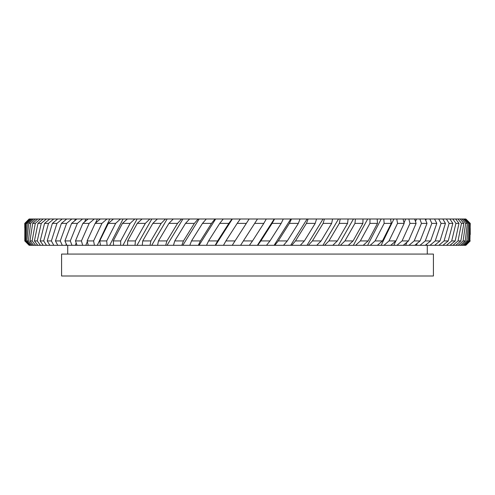<?xml version="1.0" encoding="UTF-8"?>
<svg xmlns="http://www.w3.org/2000/svg" width="495" height="495" viewBox="0 0 495 495"><rect width="100%" height="100%" fill="white"/><g stroke="black" fill="none" stroke-linecap="round" stroke-linejoin="round"><path stroke-width="0.74" d="M108.362 223.381L99.736 240.923L106.703 240.923L115.626 223.381L108.362 223.381L113.423 219L123.063 219L109.692 245.31L49.89 245.31L47.198 240.923L51.369 240.923L56.962 223.381L52.383 223.381L47.198 240.923M120.681 240.923L130.117 223.381L122.438 223.381L113.268 240.923L120.681 240.923L120.669 245.31L109.692 245.31M137.282 223.381L127.63 240.923L135.438 240.923L145.332 223.381L137.282 223.381L142.04 219L151.823 219L136.997 245.31L120.669 245.31M150.888 240.923L161.172 223.381L152.813 223.381L142.727 240.923L150.888 240.923L150.035 245.31L136.997 245.31M122.438 223.381L127.364 219L137.103 219L122.964 245.31M82.863 223.381L75.481 240.923L81.434 240.923L89.162 223.381L82.863 223.381L88.11 219L97.36 219L95.504 223.072M87.318 241.696L85.783 245.31M95.139 223.381L87.114 240.923L93.598 240.923L101.945 223.381L95.139 223.381L100.318 219L109.785 219L97.274 245.31M185.52 223.381L174.772 240.923L183.478 240.923L194.362 223.381L185.52 223.381L189.591 219L199.151 219L182.828 245.31L150.035 245.31M200.413 240.923L211.495 223.381L202.498 223.381L191.516 240.923L200.413 240.923L198.347 245.31L182.828 245.31M219.749 223.381L208.599 240.923L217.639 240.923L228.851 223.381L219.749 223.381L223.239 219L232.353 219L215.535 245.31L198.347 245.31M448.21 240.923L452.845 223.381L449.12 223.381L444.071 240.923L448.21 240.923L442.907 245.31L232.229 245.31L246.324 223.381L237.179 223.381L225.93 240.923L235.051 240.923L232.229 245.31L215.535 245.31M202.498 223.381L206.285 219L215.653 219L199.033 245.31M152.813 223.381L157.367 219L167.137 219L151.718 245.31M168.925 223.381L158.474 240.923L166.933 240.923L177.55 223.381L168.925 223.381L173.25 219L182.946 219L167.025 245.31M71.596 223.381L64.907 240.923L70.302 240.923L77.362 223.381L71.596 223.381L76.892 219L85.864 219L84.651 221.884M76.193 242.946L75.29 245.31M66.287 244.035L65.854 245.31M426.232 245.31L426.628 244.19M405.628 245.31L406.958 242.228M416.45 245.31L417.254 243.262M306.999 245.31L323.049 219L332.584 219L331.656 223.381L323.111 223.381L312.413 240.923L321.107 240.923L331.656 223.381M322.944 245.31L338.524 219L348.096 219L347.577 223.381L339.322 223.381L328.934 240.923L337.373 240.923L347.577 223.381M274.112 245.31L290.8 219L300.075 219L298.355 223.381L289.408 223.381L278.283 240.923L287.317 240.923L298.355 223.381M290.689 245.31L307.11 219L316.54 219L315.216 223.381L306.442 223.381L295.496 240.923L304.388 240.923L315.216 223.381M367.606 245.31L381.218 219L390.561 219L391.273 223.381L384.157 223.381L375.08 240.923L382.474 240.923L391.273 223.381M393.828 245.31L395.821 241.04M381.131 245.31L393.909 219L403.066 219L404.174 223.381L397.541 223.381L389.014 240.923L395.957 240.923L404.174 223.381M338.419 245.31L353.436 219L362.996 219L362.885 223.381L354.958 223.381L344.947 240.923L353.09 240.923L362.885 223.381M353.337 245.31L367.698 219L377.178 219L377.481 223.381L369.938 223.381L360.366 240.923L368.15 240.923L377.481 223.381M257.375 245.31L274.224 219L283.282 219L281.185 223.381L272.114 223.381L260.877 240.923L269.998 240.923L281.185 223.381M243.392 240.923L252.537 240.923L263.804 223.381L254.665 223.381L240.57 245.31M247.5 276L433.416 276L433.416 254.077L61.584 254.077L61.584 276L247.5 276M24.787 228.047L24.75 223.381L29.143 219L29.941 219L25.35 223.381L24.868 223.381L24.806 240.923L25.35 223.381M30.634 223.381L28.729 223.381L26.885 240.923L28.339 240.923L30.634 223.381L35.56 219L40.336 219L35.294 223.381L32.689 223.381L29.985 240.923L32.138 240.923L35.294 223.381M41.258 223.381L37.979 223.381L34.421 240.923L37.261 240.923L41.258 223.381L46.394 219L53.689 219L48.498 223.381L44.556 223.381L40.169 240.923L43.684 240.923L48.498 223.381M25.152 240.923L25.889 240.923L27.312 223.381L26.111 223.381L25.152 240.923L29.372 245.31L24.75 240.923M66.602 223.381L61.417 223.381L55.459 240.923L60.254 240.923L66.602 223.381L71.812 219L76.892 219M445.438 223.381L441.07 223.381L435.247 240.923L440.012 240.923L445.438 223.381L442.808 219L449.868 219L452.845 223.381M458.983 223.381L455.932 223.381L451.688 240.923L455.171 240.923L458.983 223.381L455.678 219L460.208 219L463.821 223.381L461.451 223.381L458.042 240.923L460.851 240.923L463.821 223.381M427.018 223.381L421.449 223.381L414.185 240.923L420.107 240.923L427.018 223.381L425.125 219L434.542 219L436.813 223.381L431.826 223.381L425.261 240.923L430.625 240.923L436.813 223.381M469.47 223.381L468.518 223.381L466.828 240.923L468.239 240.923L469.47 223.381L465.312 219L465.863 219L470.25 223.381L469.204 240.923L469.904 240.923L470.25 223.381M470.213 228.047L470.25 234.531M463.097 240.923L465.213 240.923L467.323 223.381L465.659 223.381L463.097 240.923L458.11 245.31L452.931 245.31L458.042 240.923M402.076 240.923L408.53 240.923L416.116 223.381L409.996 223.381L402.076 240.923L396.934 245.31M134.813 219L130.117 223.381M165.46 219L161.172 223.381M149.83 219L145.332 223.381M106.939 219L101.945 223.381M120.483 219L115.626 223.381M214.966 219L211.495 223.381M237.179 223.381L240.341 219L249.146 219L246.324 223.381M232.006 219L228.851 223.381M181.591 219L177.55 223.381M198.124 219L194.362 223.381M28.729 223.381L33.611 219L35.56 219M37.979 223.381L43.127 219L46.394 219M32.689 223.381L37.719 219M24.868 223.381L29.366 219M26.111 223.381L30.82 219L32.088 219L27.312 223.381M61.417 223.381L66.726 219L71.812 219M94.26 219L89.162 223.381M82.529 219L77.362 223.381M44.556 223.381L49.791 219M52.383 223.381L57.674 219L62.178 219L56.962 223.381M441.07 223.381L438.712 219L442.808 219M455.932 223.381L452.851 219L455.678 219M449.12 223.381L446.397 219M421.449 223.381L419.859 219L425.125 219M431.826 223.381L429.846 219M468.518 223.381L464.514 219L465.312 219M470.009 223.381L465.746 219M461.451 223.381L458.048 219M465.659 223.381L461.94 219L463.425 219L467.323 223.381M323.111 223.381L324.404 219M339.322 223.381L340.201 219M289.408 223.381L291.487 219M306.442 223.381L308.131 219M384.157 223.381L383.798 219M409.996 223.381L408.808 219L414.612 219L416.116 223.381M397.541 223.381L396.761 219M354.958 223.381L355.429 219M369.938 223.381L369.988 219M113.609 245.31L113.268 240.923M142.244 245.31L142.727 240.923M135.438 240.923L135.005 245.31M127.555 245.31L127.63 240.923M88.271 245.31L87.114 240.923M93.598 240.923L94.421 245.31M106.703 240.923L107.112 245.31M100.485 245.31L99.736 240.923M189.814 245.31L191.516 240.923M223.468 245.31L225.93 240.923M217.639 240.923L215.189 245.31M206.514 245.31L208.599 240.923M157.577 245.31L158.474 240.923M166.933 240.923L165.664 245.31M183.478 240.923L181.801 245.31M173.467 245.31L174.772 240.923M28.339 240.923L32.126 245.31L30.851 245.31L26.885 240.923M37.261 240.923L40.411 245.31L37.787 245.31L34.421 240.923M32.138 240.923L35.615 245.31L33.66 245.31L29.985 240.923M24.806 240.923L29.143 245.31M25.889 240.923L29.96 245.31L29.372 245.31M57.785 245.31L55.459 240.923M60.254 240.923L62.296 245.31M81.434 240.923L82.677 245.31M77.041 245.31L75.481 240.923M70.302 240.923L71.942 245.31M66.856 245.31L64.907 240.923M43.684 240.923L46.481 245.31L43.207 245.31L40.169 240.923M51.369 240.923L53.794 245.31M429.976 245.31L435.247 240.923M440.012 240.923L434.66 245.31M455.171 240.923L449.949 245.31L446.49 245.31L451.688 240.923M438.824 245.31L444.071 240.923M408.963 245.31L414.185 240.923M420.107 240.923L414.754 245.31M430.625 240.923L425.255 245.31M420.001 245.31L425.261 240.923M468.239 240.923L463.462 245.31L461.983 245.31L466.828 240.923M470.25 240.923L465.863 245.31L470.213 240.923M469.904 240.923L465.331 245.31L464.539 245.31L469.204 240.923M460.851 240.923L455.746 245.31M465.213 240.923L460.263 245.31L458.11 245.31M308.354 245.31L312.413 240.923M321.107 240.923L316.757 245.31M324.621 245.31L328.934 240.923M337.373 240.923L332.789 245.31M274.799 245.31L278.283 240.923M287.317 240.923L283.505 245.31M304.388 240.923L300.292 245.31M291.716 245.31L295.496 240.923M370.186 245.31L375.08 240.923M382.474 240.923L377.357 245.31M408.53 240.923L403.227 245.31M395.957 240.923L390.734 245.31M383.978 245.31L389.014 240.923M340.411 245.31L344.947 240.923M353.09 240.923L348.301 245.31M368.15 240.923L363.188 245.31M355.633 245.31L360.366 240.923M272.114 223.381L274.57 219M269.998 240.923L266.496 245.31M257.716 245.31L260.877 240.923M465.758 245.31L465.331 245.31M464.539 245.31L463.462 245.31M461.983 245.31L460.263 245.31M452.931 245.31L449.949 245.31M446.49 245.31L442.907 245.31M49.89 245.31L46.481 245.31M43.207 245.31L40.411 245.31M37.787 245.31L35.615 245.31M33.66 245.31L32.126 245.31M30.851 245.31L29.96 245.31M29.941 219L30.82 219M32.088 219L33.611 219M40.336 219L43.127 219M53.689 219L57.674 219M62.178 219L66.726 219M85.864 219L88.11 219M97.36 219L100.318 219M109.785 219L113.423 219M123.063 219L127.364 219M137.103 219L142.04 219M151.823 219L157.367 219M167.137 219L173.25 219M182.946 219L189.591 219M199.151 219L206.285 219M215.653 219L223.239 219M232.353 219L240.341 219M247.5 221.556L249.146 219L274.224 219M283.282 219L290.8 219M300.075 219L307.11 219M316.54 219L323.049 219M332.584 219L338.524 219M348.096 219L353.436 219M362.996 219L367.698 219M377.178 219L381.218 219M390.561 219L393.909 219M403.066 219L408.808 219M414.612 219L419.859 219M434.542 219L438.712 219M449.868 219L452.851 219M460.208 219L461.94 219M463.425 219L464.514 219M266.273 219L263.804 223.381M254.665 223.381L257.487 219M252.537 240.923L249.369 245.31M404.038 222.824L405.702 219M425.768 220.485L426.294 219M415.497 221.574L416.518 219M434.808 219.508L434.969 219M75.358 219L74.652 220.85M65.915 219L65.606 219.922M427.278 254.077L427.278 245.31M29.137 219L26.575 221.556M67.722 254.077L67.722 245.31"/></g></svg>
